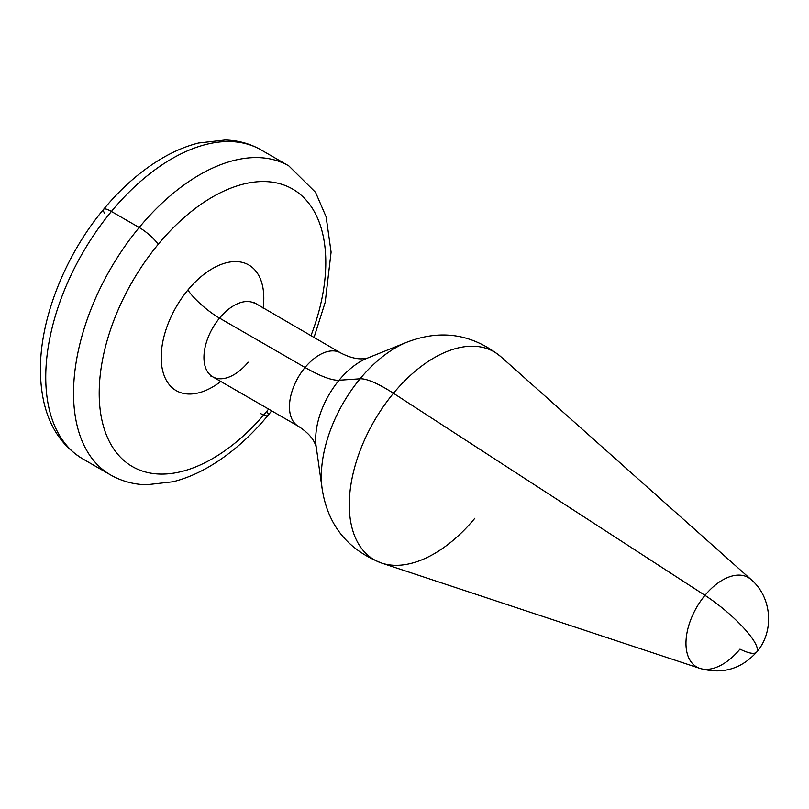 <?xml version="1.0" encoding="UTF-8"?>
<svg xmlns="http://www.w3.org/2000/svg" width="809" height="809" viewBox="0 0 809 809"><rect width="100%" height="100%" fill="white"/><g stroke="black" fill="none" stroke-linecap="round" stroke-linejoin="round"><path stroke-width="1.21" d="M753.361 640.081A52.342 12.034 39.6 0 1 756.678 652.084A52.342 12.034 -140.4 0 0 753.361 640.081A52.342 12.034 -140.4 0 0 704.973 595.353A52.342 12.034 39.6 0 1 753.361 640.081M699.906 668.406A51.624 29.802 -60 0 1 704.973 595.353A51.624 29.802 -60 0 1 751.167 579.618A51.624 29.802 120 0 0 704.973 595.353A51.624 29.802 120 0 0 699.906 668.406A51.624 29.802 120 0 0 739.972 649.131A52.342 12.034 -140.4 0 0 756.678 652.084C741.105 669.174 722.184 674.605 699.906 668.406L381.676 563.084A120.005 69.291 -60 0 1 393.457 393.275L704.973 595.353L393.457 393.275A120.005 69.291 -60 0 1 500.842 356.688A120.005 69.291 120 0 0 393.457 393.275A120.005 69.291 120 0 0 381.676 563.084A120.005 69.291 120 0 0 474.822 518.286M316.188 446.74A63.547 36.688 -60 0 1 339.072 380.23A63.547 36.688 120 0 0 316.188 446.74L322.164 488.909A105.2 60.736 -60 0 1 360.056 378.804A67.248 15.462 39.6 0 1 393.457 393.275A67.248 15.462 -140.4 0 0 360.056 378.804A105.2 60.736 -60 0 1 406.846 342.237A105.2 60.736 120 0 0 360.056 378.804A105.2 60.736 120 0 0 322.164 488.909A105.2 60.736 120 0 0 322.164 488.929M339.072 380.23L360.056 378.804L339.072 380.23A63.547 36.688 -60 0 1 367.337 358.144A63.547 36.688 120 0 0 339.072 380.23A90.699 20.852 39.6 0 1 305.044 367.478A90.699 20.852 -140.4 0 0 339.072 380.23M406.856 342.227A105.2 60.736 120 0 0 406.846 342.237C440.895 329.041 472.223 333.864 500.842 356.688L751.167 579.618C772.039 597.295 774.526 631.617 756.678 652.084M248.221 362.199A42.331 24.442 120 0 1 212.716 376.812A42.331 24.442 -60 0 1 219.522 318.109A42.331 24.442 120 0 0 212.716 376.812L298.228 426.181A42.331 24.442 -60 0 1 305.044 367.478A42.331 24.442 -60 0 1 340.549 352.866A42.331 24.442 120 0 0 305.044 367.478A42.331 24.442 120 0 0 298.228 426.181C306.692 431.632 312.234 437.335 314.853 443.302L316.218 446.942M219.522 318.109L305.044 367.478L219.522 318.109A42.331 24.442 -60 0 1 255.037 303.496A42.331 24.442 120 0 0 219.522 318.109A30.236 6.947 39.6 0 1 187.9 290.016A30.236 6.947 -140.4 0 0 219.522 318.109M220.806 381.484A72.557 41.896 -60 0 1 163.984 375.093A72.557 41.896 -60 0 1 187.9 290.016A72.557 41.896 -60 0 1 242.174 262.349A72.557 41.896 -60 0 1 263.127 308.168A72.557 41.896 120 0 0 242.174 262.349A72.557 41.896 120 0 0 187.9 290.016A72.557 41.896 120 0 0 163.984 375.093A72.557 41.896 120 0 0 220.806 381.484M266.818 411.265A18.142 4.166 39.6 0 1 267.961 415.432A18.142 4.166 -140.4 0 0 266.818 411.265A160.233 92.509 120 0 0 268.608 409.081A160.233 92.509 -60 0 1 266.818 411.265A160.233 92.509 -60 0 1 113.068 447.943A160.233 92.509 -60 0 1 158.18 244.358A160.233 92.509 120 0 0 113.068 447.943A160.233 92.509 120 0 0 266.818 411.265M104.735 213.505A18.142 4.166 -140.4 0 1 103.582 209.339A18.142 4.166 39.6 0 1 111.409 211.462L139.199 227.501L111.409 211.462A18.142 4.166 -140.4 0 0 103.582 209.339C64.629 255.998 39.419 320.01 40.45 372.039C41.128 408.029 52.251 440.147 82.69 458.845A178.374 102.986 -60 0 1 111.409 211.462A178.374 102.986 120 0 0 82.69 458.845L110.479 474.883A178.374 102.986 -60 0 1 139.199 227.501A18.142 4.166 39.6 0 1 158.18 244.358A18.142 4.166 -140.4 0 0 139.199 227.501A178.374 102.986 -60 0 1 288.853 165.926A178.374 102.986 120 0 0 139.199 227.501A178.374 102.986 120 0 0 110.479 474.883C121.411 481.112 133.394 484.409 146.419 484.783L172.995 481.759C184.199 478.948 195.373 474.438 206.528 468.209C228.644 455.73 249.132 438.134 267.961 415.432A18.142 4.166 -140.4 0 1 260.144 413.308M310.929 335.765A160.233 92.509 120 0 0 293.333 189.468A160.233 92.509 120 0 0 158.18 244.358A160.233 92.509 -60 0 1 293.333 189.468A160.233 92.509 -60 0 1 310.929 335.765M111.409 211.462A178.374 102.986 -60 0 1 261.064 149.887A178.374 102.986 120 0 0 111.409 211.462M322.164 488.909C327.766 524.99 347.597 549.716 381.676 563.084M253.561 302.253L340.549 352.866C349.508 357.477 357.224 359.418 363.686 358.711L367.529 358.074L406.846 342.237M212.716 376.812L210.896 376.155M103.582 209.339C122.422 186.636 142.9 169.041 165.026 156.562C176.18 150.332 187.354 145.812 198.559 143.001L225.124 139.987C238.159 140.351 250.143 143.658 261.064 149.887L288.853 165.926L315.55 192.35L326.128 216.842L331.093 252.105L325.218 302.242L314.003 337.535M271.672 410.851L267.961 415.432"/></g></svg>
